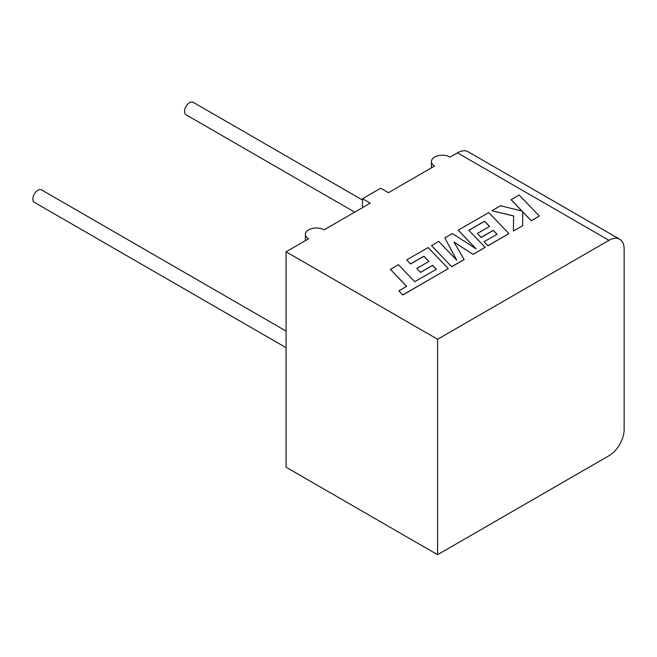 <?xml version="1.0" encoding="UTF-8"?>
<svg xmlns="http://www.w3.org/2000/svg" width="657" height="657" viewBox="0 0 657 657"><rect width="100%" height="100%" fill="white"/><g stroke="black" fill="none" stroke-linecap="round" stroke-linejoin="round"><path stroke-width="0.99" d="M286.066 347.66L34.336 202.323A7.186 4.147 -60 0 1 32.85 199.03A7.186 4.147 -60 0 1 35.987 191.803A7.186 4.147 -60 0 1 41.522 189.873L286.066 331.062M354.723 212.154L186.013 114.753A7.186 4.147 -60 0 1 184.527 111.468A7.186 4.147 -60 0 1 187.664 104.233A7.186 4.147 -60 0 1 193.199 102.311L362.516 200.065M457.461 152.843L450.102 157.089A10.939 6.315 0 0 0 438.186 155.717A10.939 6.315 0 0 0 431.427 161.548A10.939 6.315 0 0 0 434.63 166.016L388.451 192.682L380.715 188.214L362.516 198.726L370.244 203.194L324.065 229.851A10.939 6.315 0 0 0 312.141 228.488A10.939 6.315 0 0 0 305.39 234.319A10.939 6.315 0 0 0 308.593 238.787L286.066 251.787L286.066 467.209L437.595 554.689L608.982 455.736A21.451 12.384 120 0 0 624.15 429.473L624.15 249.077A21.451 12.384 120 0 0 619.707 239.255A21.451 12.384 120 0 0 608.982 240.322L457.461 152.843A21.451 12.384 -60 0 1 468.186 151.775L619.707 239.255M362.516 198.726L362.516 207.653M286.066 251.787L437.595 339.275L437.595 554.689M437.595 339.275L608.982 240.322M390.365 269.345L406.658 286.345L398.898 290.821L402.798 294.894L448.288 268.623L428.101 247.558L406.691 259.917L410.551 263.917L423.896 256.214L428.922 261.445L416.768 268.458L420.505 272.351L432.667 265.329L436.404 269.255L414.731 281.681L398.438 264.689L390.365 269.345L406.601 286.378M398.898 290.821L402.798 294.977L448.288 268.623M406.691 259.917L410.551 264.007L423.896 256.304L428.873 261.47M416.768 268.458L420.505 272.433L432.667 265.42L436.355 269.288M484.513 221.22L489.547 226.443L477.384 233.465L481.129 237.349L493.292 230.328L497.029 234.262L484.119 241.71L487.979 245.71L508.912 233.621L488.734 212.556L458.2 230.18L476.185 248.929L452.369 233.547L444.814 237.908L456.787 260.271L438.712 241.431L431.518 245.587L451.704 266.742L464.138 259.564L453.93 241.99L473.081 254.399L485.153 247.344L468.802 230.287L484.513 221.22L489.49 226.476M451.704 266.652L464.138 259.482M454.012 242.129L473.081 254.399M473.081 254.308L485.153 247.344M468.86 230.344L484.513 221.302M477.384 233.465L481.129 237.44L493.292 230.418L496.979 234.286M484.119 241.71L487.979 245.8L508.912 233.621M458.2 230.18L475.964 248.789M444.814 237.908L456.681 260.164M431.518 245.587L451.704 266.742M511.105 199.638L522.077 211.069L500.519 205.748L491.896 210.733L513.659 215.931L513.38 231.042L522.709 225.663L522.668 211.735L531.283 220.711L539.356 216.046L519.161 194.989L511.105 199.728L521.97 211.045M539.356 216.046L531.283 220.793L522.668 211.817M491.896 210.733L513.659 216.022M513.38 231.042L522.709 225.663M431.427 161.548L431.427 167.872M305.39 234.319L305.39 240.634"/></g></svg>
